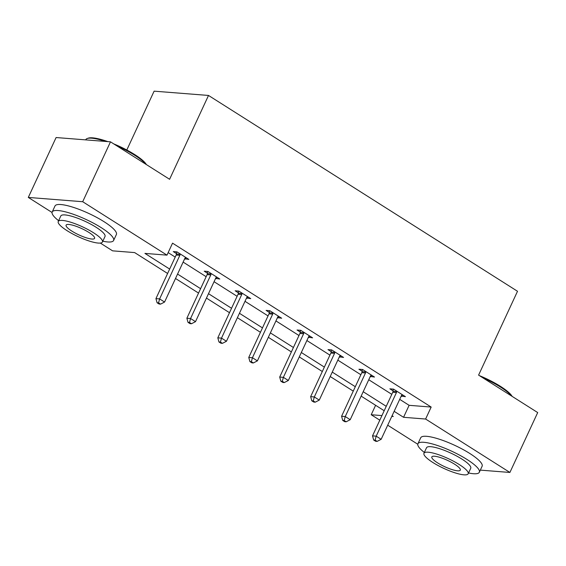 <?xml version="1.0" encoding="UTF-8"?>
<svg xmlns="http://www.w3.org/2000/svg" width="566" height="566" viewBox="0 0 566 566"><rect width="100%" height="100%" fill="white"/><g stroke="black" fill="none" stroke-linecap="round" stroke-linejoin="round"><path stroke-width="0.85" d="M126.805 150.004L154.115 91.161L208.507 95.449L517.515 291.278L478.595 375.117L537.7 412.572L509.902 472.454L480.322 470.12M417.786 444.253L387.703 425.193M379.8 420.184L371.218 414.744L381.937 415.585M375.605 405.291L371.218 414.744M167.614 273.477L134.644 252.585L112.592 250.844L100.309 243.062M52.058 212.483L28.3 197.428L82.693 201.715L166.984 255.139L144.931 253.398L169.659 269.062M82.693 201.715L110.49 141.833L56.098 137.538L28.3 197.428M399.702 399.348L409.119 405.32L431.172 407.06L172.545 243.161L166.984 255.139M168.159 252.613L175.219 257.091M183.122 262.093L206.158 276.696M214.061 281.705L237.097 296.301M245 301.31L268.036 315.913M275.939 320.922L298.982 335.518M306.878 340.527L329.921 355.13M337.824 360.132L360.86 374.734M368.763 379.744L391.799 394.339M401.237 396.044L405.44 396.667L393.54 389.125L389.861 388.835L393.073 390.865M370.298 376.432L374.501 377.055L362.601 369.513L358.922 369.223L362.134 371.261M339.359 356.828L343.562 357.45L331.662 349.908L327.983 349.618L331.195 351.656M308.42 337.216L312.616 337.845L300.716 330.303L297.044 330.013L300.256 332.044M277.474 317.611L281.677 318.233L269.777 310.692L266.105 310.401L269.317 312.439M246.535 298.006L250.738 298.629L238.838 291.087L235.166 290.797L238.378 292.827M215.596 278.394L219.799 279.017L207.899 271.475L204.227 271.185L207.432 273.222M184.657 258.789L188.86 259.412L176.96 251.87L173.281 251.58L176.493 253.618M110.49 141.833L169.595 179.288L208.507 95.449M431.172 407.06L425.611 419.038L509.902 472.454M394.141 411.326L403.558 417.298L425.611 419.038M177.561 274.071L200.597 288.674M208.5 293.683L231.536 308.279M239.439 313.288L262.483 327.891M270.385 332.893L293.421 347.496M301.324 352.505L324.36 367.101M332.263 372.11L355.299 386.712M363.202 391.722L386.238 406.317M391.799 416.364L393.271 416.484L392.097 415.741M384.194 410.732L361.15 396.129M353.255 391.12L330.211 376.524M322.309 371.515L299.272 356.913M291.37 351.911L268.334 337.308M260.431 332.299L237.395 317.703M229.492 312.694L206.456 298.091M198.553 293.082L175.517 278.486M409.119 405.32L403.558 417.298M402.497 394.799L401.761 396.377M371.558 375.194L370.822 376.765M340.619 355.582L339.883 357.16M309.673 335.978L308.944 337.555M278.734 316.366L278.005 317.943M247.795 296.761L247.066 298.339M216.856 277.156L216.127 278.727M185.917 257.544L185.181 259.122M396.433 392.571L392.754 392.28L372.52 435.877L376.192 436.167L396.433 392.571A2.71 2.271 94.5 0 0 396.702 391.587L396.752 391.156M375.138 440.136L373.666 440.015L375.647 441.275L377.119 441.388L375.138 440.136L376.192 436.167L381.151 439.308L401.393 395.712A2.71 2.271 94.5 0 1 401.952 394.905L402.228 394.629M392.754 392.28A2.71 2.271 94.5 0 0 393.03 391.297L393.264 389.104M372.52 435.877L373.666 440.015M377.119 441.388L381.151 439.308M479.43 375.64A33.033 7.287 24.9 0 1 500.478 386.366A33.033 7.287 24.9 0 1 512.11 396.349M511.614 396.037A33.847 7.471 -155.1 0 0 500.585 387.123A33.847 7.471 -155.1 0 0 482.607 377.656M468.549 472.971A33.847 7.471 -155.1 0 0 479.324 472.263A33.847 7.471 -155.1 0 0 467.007 459.465A33.847 7.471 -155.1 0 0 436.174 445.074A33.847 7.471 -155.1 0 0 417.927 443.758A33.847 7.471 -155.1 0 0 424.344 452.453M479.324 472.263L482.105 466.271A33.847 7.471 -155.1 0 0 469.787 453.472A33.847 7.471 -155.1 0 0 438.954 439.089A33.847 7.471 -155.1 0 0 420.708 437.773L417.927 443.758M423.969 453.26L426.523 447.748A24.366 5.377 24.9 0 1 439.662 448.697A24.366 5.377 24.9 0 1 461.856 459.054A24.366 5.377 24.9 0 1 470.735 468.273L468.174 473.777A24.366 5.377 -155.1 0 0 459.302 464.566A24.366 5.377 -155.1 0 0 437.101 454.208A24.366 5.377 -155.1 0 0 423.969 453.26A24.366 5.377 -155.1 0 0 432.841 462.479A24.366 5.377 -155.1 0 0 455.036 472.836A24.366 5.377 -155.1 0 0 468.174 473.777M454.597 464.191A15.707 3.467 -155.1 0 0 440.291 457.519A15.707 3.467 -155.1 0 0 431.83 456.911A15.707 3.467 -155.1 0 0 437.546 462.847A15.707 3.467 -155.1 0 0 451.852 469.525A15.707 3.467 -155.1 0 0 460.314 470.134A15.707 3.467 -155.1 0 0 454.597 464.191M113.702 143.87A33.033 7.287 24.9 0 1 134.75 154.596A33.033 7.287 24.9 0 1 146.382 164.579M145.886 164.267A33.847 7.471 -155.1 0 0 134.857 155.346A33.847 7.471 -155.1 0 0 116.886 145.886M102.821 241.201A33.847 7.471 -155.1 0 0 113.603 240.486A33.847 7.471 -155.1 0 0 101.279 227.688A33.847 7.471 -155.1 0 0 70.446 213.304A33.847 7.471 -155.1 0 0 52.206 211.988A33.847 7.471 -155.1 0 0 58.616 220.683M113.603 240.486L116.384 234.501A33.847 7.471 -155.1 0 0 104.059 221.702A33.847 7.471 -155.1 0 0 73.226 207.312A33.847 7.471 -155.1 0 0 54.987 206.003L52.206 211.988M58.241 221.49L60.803 215.979A24.366 5.377 24.9 0 1 73.934 216.927A24.366 5.377 24.9 0 1 96.135 227.284A24.366 5.377 24.9 0 1 105.007 236.496L102.446 242.007A24.366 5.377 -155.1 0 0 93.574 232.796A24.366 5.377 -155.1 0 0 71.38 222.431A24.366 5.377 -155.1 0 0 58.241 221.49A24.366 5.377 -155.1 0 0 67.113 230.702A24.366 5.377 -155.1 0 0 89.315 241.066A24.366 5.377 -155.1 0 0 102.446 242.007M88.869 232.421A15.707 3.467 -155.1 0 0 74.563 225.749A15.707 3.467 -155.1 0 0 66.102 225.134A15.707 3.467 -155.1 0 0 71.818 231.077A15.707 3.467 -155.1 0 0 86.124 237.748A15.707 3.467 -155.1 0 0 94.593 238.364A15.707 3.467 -155.1 0 0 88.869 232.421M105.474 141.436A33.847 7.471 -155.1 0 0 87.291 138.486A33.847 7.471 -155.1 0 0 85.784 139.646L85.678 139.873M87.291 138.486L88.324 138.139A33.033 7.287 24.9 0 1 107.83 141.62M365.495 372.959L361.815 372.669L341.581 416.265L345.253 416.555L365.495 372.959A2.71 2.271 94.5 0 0 365.763 371.975L365.813 371.551M344.192 420.524L342.727 420.411L344.708 421.67L346.18 421.783L344.192 420.524L345.253 416.555L350.213 419.696L370.447 376.1A2.71 2.271 94.5 0 1 371.006 375.3L371.289 375.025M361.815 372.669A2.71 2.271 94.5 0 0 362.091 371.685L362.325 369.492M341.581 416.265L342.727 420.411M346.18 421.783L350.213 419.696M334.548 353.354L330.877 353.064L310.642 396.66L314.314 396.95L334.548 353.354A2.71 2.271 94.5 0 0 334.824 352.37L334.867 351.946M313.253 400.919L311.788 400.806L313.769 402.058L315.241 402.178L313.253 400.919L314.314 396.95L319.274 400.091L339.508 356.495A2.71 2.271 94.5 0 1 340.067 355.696L340.35 355.413M330.877 353.064A2.71 2.271 94.5 0 0 331.145 352.08L331.386 349.887M310.642 396.66L311.788 400.806M315.241 402.178L319.274 400.091M303.609 333.749L299.938 333.459L279.703 377.055L283.375 377.345L303.609 333.749A2.71 2.271 94.5 0 0 303.885 332.758L303.928 332.334M282.314 381.314L280.842 381.194L282.83 382.453L284.295 382.566L282.314 381.314L283.375 377.345L288.335 380.486L308.569 336.89A2.71 2.271 94.5 0 1 309.128 336.084L309.411 335.808M299.938 333.459A2.71 2.271 94.5 0 0 300.206 332.468L300.447 330.282M279.703 377.055L280.842 381.194M284.295 382.566L288.335 380.486M272.671 314.137L268.999 313.847L248.757 357.443L252.436 357.733L272.671 314.137A2.71 2.271 94.5 0 0 272.946 313.154L272.989 312.729M251.375 361.702L249.903 361.589L251.891 362.841L253.356 362.962L251.375 361.702L252.436 357.733L257.396 360.875L277.63 317.278A2.71 2.271 94.5 0 1 278.189 316.479L278.472 316.203M268.999 313.847A2.71 2.271 94.5 0 0 269.267 312.864L269.508 310.67M248.757 357.443L249.903 361.589M253.356 362.962L257.396 360.875M241.732 294.532L238.06 294.242L217.818 337.838L221.497 338.128L241.732 294.532A2.71 2.271 94.5 0 0 242 293.549L242.05 293.117M220.436 342.097L218.964 341.977L220.945 343.237L222.417 343.35L220.436 342.097L221.497 338.128L226.457 341.27L246.691 297.674A2.71 2.271 94.5 0 1 247.25 296.867L247.526 296.591M238.06 294.242A2.71 2.271 94.5 0 0 238.328 293.259L238.569 291.065M217.818 337.838L218.964 341.977M222.417 343.35L226.457 341.27M210.793 274.92L207.114 274.63L186.879 318.226L190.558 318.517L210.793 274.92A2.71 2.271 94.5 0 0 211.061 273.937L211.111 273.512M189.497 322.486L188.025 322.372L190.006 323.632L191.478 323.745L189.497 322.486L190.558 318.517L195.511 321.658L215.752 278.069A2.71 2.271 94.5 0 1 216.311 277.262L216.587 276.986M207.114 274.63A2.71 2.271 94.5 0 0 207.389 273.647L207.623 271.454M186.879 318.226L188.025 322.372M191.478 323.745L195.511 321.658M179.854 255.316L176.175 255.025L155.94 298.622L159.619 298.912L179.854 255.316A2.71 2.271 94.5 0 0 180.122 254.332L180.172 253.908M158.558 302.881L157.086 302.768L159.067 304.02L160.539 304.14L158.558 302.881L159.619 298.912L164.572 302.053L184.813 258.457A2.71 2.271 94.5 0 1 185.372 257.657L185.648 257.374M176.175 255.025A2.71 2.271 94.5 0 0 176.451 254.042L176.684 251.849M155.94 298.622L157.086 302.768M160.539 304.14L164.572 302.053M396.702 391.587L393.03 391.297M365.763 371.975L362.091 371.685M334.824 352.37L331.145 352.08M303.885 332.758L300.206 332.468M272.946 313.154L269.267 312.864M242 293.549L238.328 293.259M211.061 273.937L207.389 273.647M180.122 254.332L176.451 254.042"/></g></svg>
